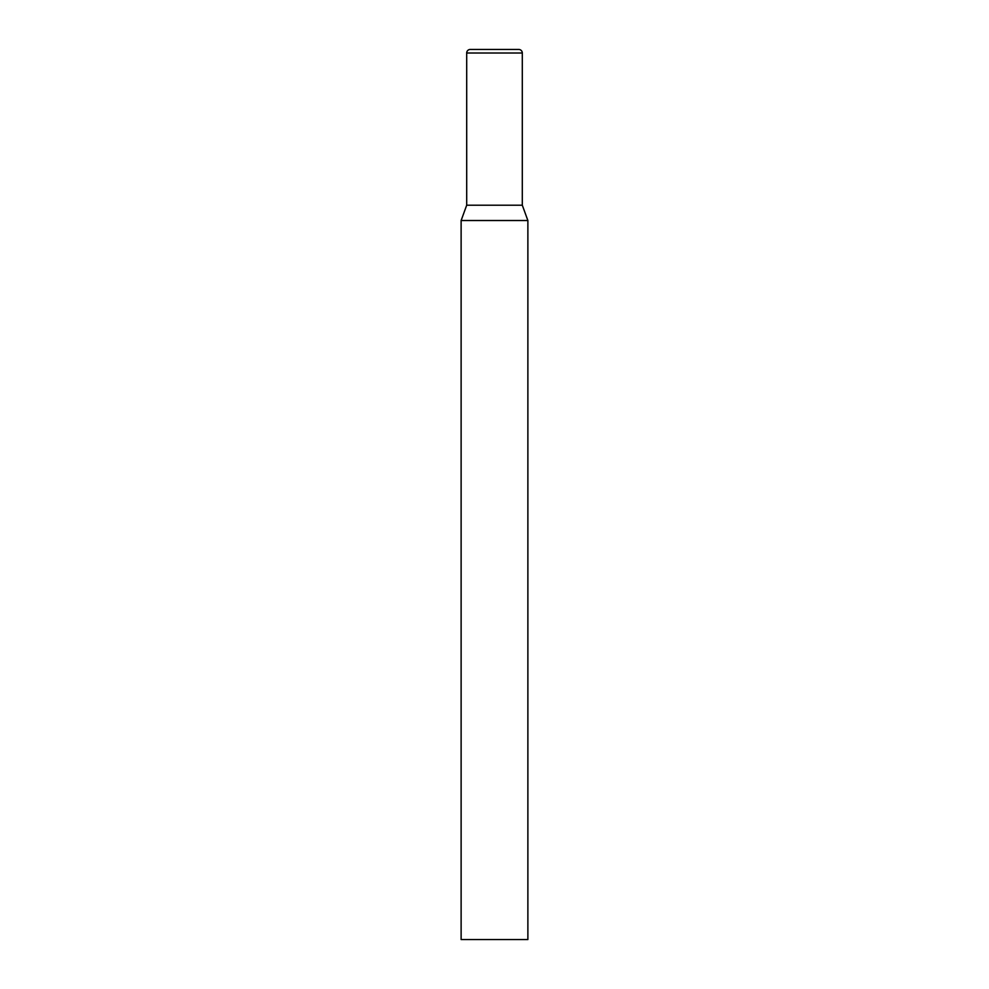 <?xml version="1.0" encoding="UTF-8"?>
<svg xmlns="http://www.w3.org/2000/svg" width="989" height="989" viewBox="0 0 989 989"><rect width="100%" height="100%" fill="white"/><g stroke="black" fill="none" stroke-linecap="round" stroke-linejoin="round"><path stroke-width="1.48" d="M527.879 220.522L461.121 220.522L461.121 939.55L527.879 939.55L527.879 220.522L522.303 205.218L466.697 205.218L466.697 53.01A3.56 3.56 0 0 1 470.257 49.45L518.743 49.45A3.56 3.56 0 0 1 522.303 53.01L522.303 205.218M466.697 53.01L522.303 53.01M466.697 205.218L461.121 220.522"/></g></svg>
